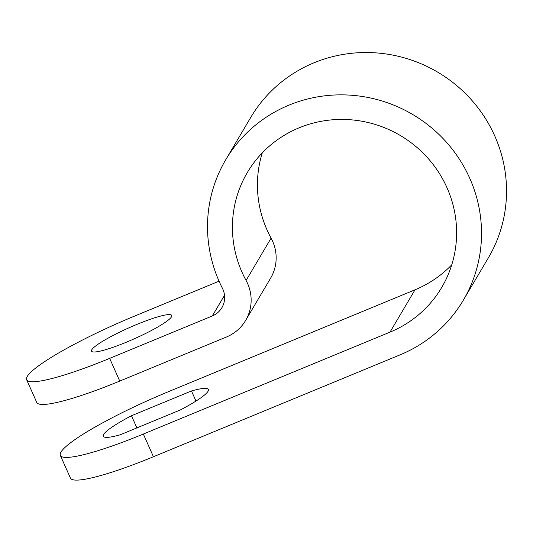 <?xml version="1.0" encoding="UTF-8"?>
<svg xmlns="http://www.w3.org/2000/svg" width="533" height="533" viewBox="0 0 533 533"><rect width="100%" height="100%" fill="white"/><g stroke="black" fill="none" stroke-linecap="round" stroke-linejoin="round"><path stroke-width="0.8" d="M225.706 159.807A138 134.129 30.6 0 1 351.607 95.254A138 134.129 30.6 0 1 469.746 178.262A138 134.129 30.6 0 1 463.33 300.186L488.341 257.859A138 134.129 30.6 0 0 494.751 135.928A138 134.129 30.6 0 0 376.611 52.92A138 134.129 30.6 0 0 250.71 117.473L225.706 159.807A138 134.129 30.6 0 0 219.29 281.73A138 134.129 30.6 0 0 222.394 288.226A20.907 20.321 30.6 0 1 222.861 289.212A20.907 20.321 30.6 0 1 221.888 307.688A20.907 20.321 30.6 0 1 212.307 315.969L224.52 295.302M131.471 415.747A57.497 7.988 -24 0 0 103.668 434.435A57.497 7.988 -24 0 0 103.315 436.267A57.497 7.988 -24 0 0 120.218 434.795L180.214 410.01A57.497 7.988 -24 0 0 208.37 389.49A57.497 7.988 -24 0 0 191.474 390.962L131.471 415.747L136.888 427.912M126.394 342.186A43.906 6.096 -24 0 0 171.753 315.436A43.906 6.096 -24 0 0 136.894 324.404A43.906 6.096 -24 0 0 91.529 351.154A43.906 6.096 -24 0 0 126.394 342.186M272.583 241.149A41.821 40.648 30.6 0 1 270.637 278.099L245.633 320.426A41.821 40.648 -149.4 0 0 247.579 283.483A41.821 40.648 -149.4 0 0 246.086 280.465L271.09 238.138A41.821 40.648 30.6 0 1 272.583 241.149M212.307 315.969L109.651 358.376L119.758 381.075L226.472 336.989A41.821 40.648 -149.4 0 0 245.633 320.426M463.33 300.186A138 134.129 30.6 0 1 400.103 354.838L153.444 456.741L143.337 434.042L389.996 332.139A112.909 109.745 -149.4 0 0 441.73 287.427A112.909 109.745 -149.4 0 0 446.974 187.669A112.909 109.745 -149.4 0 0 350.314 119.752A112.909 109.745 -149.4 0 0 247.305 172.565A112.909 109.745 -149.4 0 0 242.062 272.323A112.909 109.745 -149.4 0 0 246.086 280.465M262.283 152.858A112.909 109.745 -149.4 0 0 267.066 229.989A112.909 109.745 -149.4 0 0 271.09 238.138M451.764 264.801A112.909 109.745 -149.4 0 1 415.007 289.812L168.348 391.715A104.541 14.518 -24 0 0 60.336 455.402A104.541 14.518 -24 0 0 143.337 434.042M119.758 381.075A104.541 14.518 156 0 1 36.757 402.435L26.65 379.736A104.541 14.518 156 0 1 134.662 316.049L219.05 281.184M109.651 358.376A104.541 14.518 156 0 1 26.65 379.736M60.336 455.402L70.443 478.101A104.541 14.518 -24 0 0 153.444 456.741M191.474 390.962L195.971 401.069M415.007 289.812L389.996 332.139"/></g></svg>
